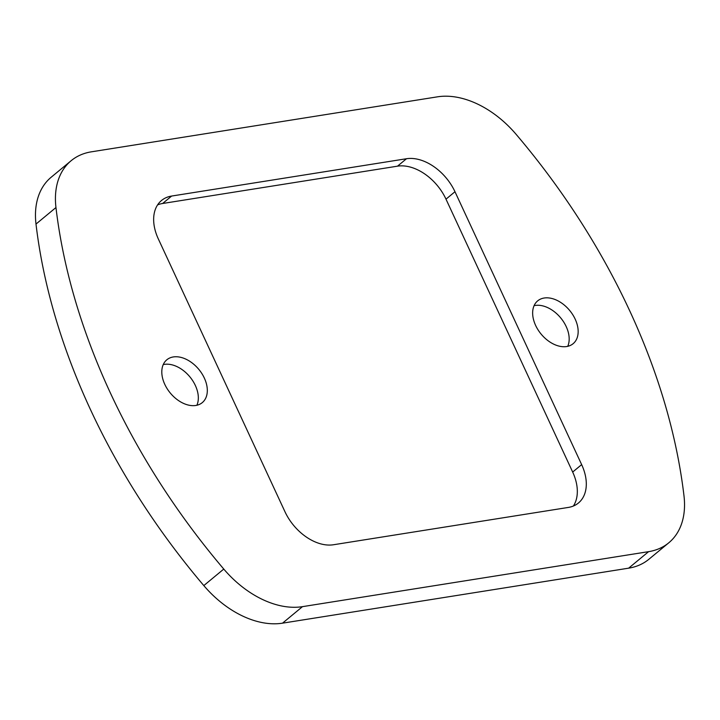 <?xml version="1.0" encoding="UTF-8"?>
<svg xmlns="http://www.w3.org/2000/svg" width="720" height="720" viewBox="0 0 720 720"><rect width="100%" height="100%" fill="white"/><g stroke="black" fill="none" stroke-linecap="round" stroke-linejoin="round"><path stroke-width="1.08" d="M71.154 160.704L51.192 177.219A86.877 57.906 50.4 0 0 36 224.064A538.641 359.019 50.4 0 0 203.814 585.585A86.877 57.906 50.4 0 0 282.519 623.169L302.481 606.654A86.877 57.906 50.4 0 1 223.776 569.07A538.641 359.019 50.4 0 1 55.962 207.54A86.877 57.906 -129.6 0 1 71.154 160.704A86.877 57.906 -129.6 0 1 91.359 151.83L437.481 96.831A86.877 57.906 -129.6 0 1 516.186 134.415A538.641 359.019 50.4 0 1 684 495.936A86.877 57.906 50.4 0 1 668.808 542.781A86.877 57.906 50.4 0 1 648.603 551.655L302.481 606.654M282.519 623.169L628.641 568.17A86.877 57.906 50.4 0 0 648.846 559.296L668.808 542.781M163.242 364.59A27.801 18.531 -129.6 0 1 186.291 373.032A27.801 18.531 -129.6 0 1 198.333 397.512A27.801 18.531 -129.6 0 1 196.893 405.252M534.087 305.667A27.801 18.531 -129.6 0 1 557.136 314.109A27.801 18.531 -129.6 0 1 569.178 338.58A27.801 18.531 -129.6 0 1 567.738 346.329M157.59 204.894A43.443 28.953 -129.6 0 1 162.63 203.49L397.503 166.167A43.443 28.953 -129.6 0 1 445.995 199.161L572.67 472.05A43.443 28.953 -129.6 0 1 573.39 506.025M162.63 203.49L171.612 196.056A43.443 28.953 50.4 0 0 161.514 200.493A43.443 28.953 50.4 0 0 158.301 238.869L284.976 511.758A43.443 28.953 50.4 0 0 333.477 544.752L568.341 507.429A43.443 28.953 50.4 0 0 578.448 502.992A43.443 28.953 50.4 0 0 581.652 464.616L454.977 191.727A43.443 28.953 50.4 0 0 406.485 158.733L397.503 166.167M171.612 196.056L406.485 158.733M532.647 313.407A27.801 18.531 -129.6 0 1 537.678 300.861A27.801 18.531 -129.6 0 1 562.779 303.876A27.801 18.531 -129.6 0 1 578.16 331.146A27.801 18.531 -129.6 0 1 573.129 343.692A27.801 18.531 -129.6 0 1 548.019 340.686A27.801 18.531 -129.6 0 1 532.647 313.407M207.315 390.078A27.801 18.531 -129.6 0 1 202.284 402.624A27.801 18.531 -129.6 0 1 177.174 399.609A27.801 18.531 -129.6 0 1 161.802 372.33A27.801 18.531 -129.6 0 1 166.833 359.784A27.801 18.531 -129.6 0 1 191.934 362.799A27.801 18.531 -129.6 0 1 207.315 390.078M203.814 585.585L223.776 569.07M628.641 568.17L648.603 551.655M36 224.064L55.962 207.54M572.67 472.05L581.652 464.616M445.995 199.161L454.977 191.727"/></g></svg>
